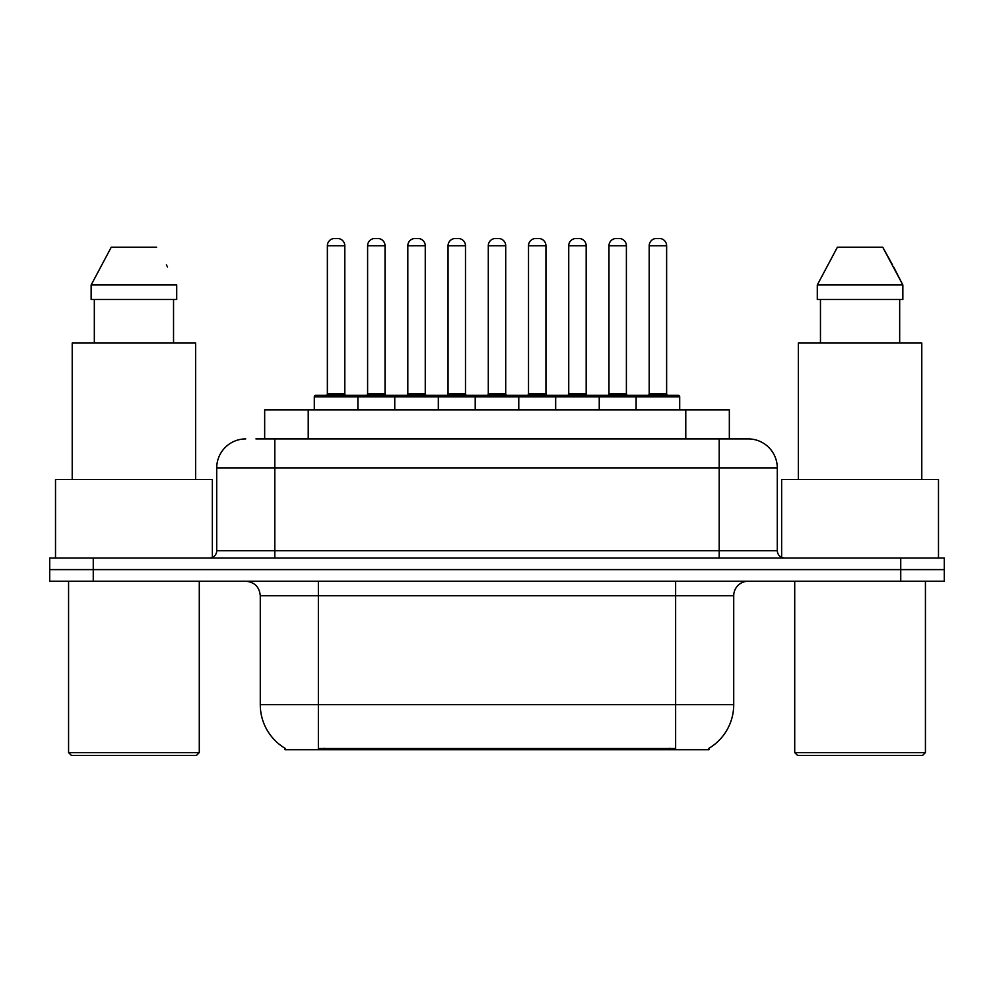 <?xml version="1.0" encoding="UTF-8"?>
<svg xmlns="http://www.w3.org/2000/svg" width="994" height="994" viewBox="0 0 994 994"><rect width="100%" height="100%" fill="white"/><g stroke="black" fill="none" stroke-linecap="round" stroke-linejoin="round"><path stroke-width="1.49" d="M264.665 438.913L264.665 409.863L729.335 409.863L729.335 438.913M709.033 748.271L709.033 749.7L284.967 749.7L284.967 748.271M285.402 748.519A50.831 50.831 0 0 1 260.279 704.671L318.366 704.671L318.366 748.519L675.634 748.519L675.634 704.671L733.721 704.671L733.721 595.754A14.525 14.525 0 0 1 748.246 581.229M260.279 704.671L260.279 595.754C259.422 586.932 254.576 582.099 245.754 581.229M708.598 748.519A50.831 50.831 0 0 0 733.721 704.671M93.262 557.994L944.3 557.994L944.3 569.612L49.7 569.612L49.7 581.229L93.262 581.229L93.262 569.612L49.7 569.612L49.7 557.994L93.262 557.994L93.262 569.612L944.3 569.612L944.3 581.229L93.262 581.229M256.589 438.913L747.799 438.913M255.93 438.913L274.804 438.913L274.804 467.95L216.717 467.95L216.717 550.738A7.256 7.256 0 0 1 209.448 557.994M245.754 438.913A29.05 29.05 0 0 0 216.717 467.95M748.246 438.913A29.05 29.05 0 0 1 777.283 467.95L777.283 550.738C777.718 555.149 780.141 557.559 784.552 557.994M636.123 409.863L636.123 396.792A1.454 1.454 0 0 1 637.576 395.339L678.243 395.339A1.454 1.454 0 0 1 679.697 396.792L314.303 396.792A1.454 1.454 0 0 1 315.757 395.339L356.424 395.339A1.454 1.454 0 0 1 357.877 396.792L357.877 409.863M344.806 245.754L327.374 245.754A7.256 7.256 0 0 1 334.63 238.498L337.538 238.498A7.256 7.256 0 0 1 344.806 245.754L344.806 393.885A1.454 1.454 0 0 0 346.26 395.339M327.374 245.754L327.374 393.885A1.454 1.454 0 0 1 325.92 395.339M314.303 396.792L314.303 409.863M398.097 396.792A1.454 1.454 0 0 0 396.643 395.339L355.989 395.339M367.606 245.754A7.256 7.256 0 0 1 374.862 238.498L377.77 238.498A7.256 7.256 0 0 1 385.026 245.754L367.606 245.754L367.606 393.885A1.454 1.454 0 0 1 366.152 395.339M385.026 245.754L385.026 393.885A1.454 1.454 0 0 0 386.48 395.339M394.755 409.863L394.755 396.792A1.454 1.454 0 0 1 396.208 395.339L436.875 395.339A1.454 1.454 0 0 1 438.329 396.792L438.329 409.863M425.258 245.754L407.826 245.754A7.256 7.256 0 0 1 415.094 238.498L418.002 238.498A7.256 7.256 0 0 1 425.258 245.754L425.258 393.885A1.454 1.454 0 0 0 426.712 395.339M407.826 245.754L407.826 393.885A1.454 1.454 0 0 1 406.372 395.339M475.219 409.863L475.219 396.792A1.454 1.454 0 0 1 476.673 395.339L517.327 395.339A1.454 1.454 0 0 1 518.781 396.792L518.781 409.863M505.71 245.754L488.29 245.754A7.256 7.256 0 0 1 495.546 238.498L498.454 238.498A7.256 7.256 0 0 1 505.71 245.754L505.71 393.885A1.454 1.454 0 0 0 507.164 395.339M488.29 245.754L488.29 393.885A1.454 1.454 0 0 1 486.836 395.339M555.671 409.863L555.671 396.792A1.454 1.454 0 0 1 557.125 395.339L597.792 395.339A1.454 1.454 0 0 1 599.245 396.792L599.245 409.863M586.174 245.754L568.742 245.754A7.256 7.256 0 0 1 575.998 238.498L578.906 238.498A7.256 7.256 0 0 1 586.174 245.754L586.174 393.885A1.454 1.454 0 0 0 587.628 395.339M568.742 245.754L568.742 393.885A1.454 1.454 0 0 1 567.288 395.339M666.626 245.754L649.194 245.754A7.256 7.256 0 0 1 656.462 238.498L659.37 238.498A7.256 7.256 0 0 1 666.626 245.754L666.626 393.885A1.454 1.454 0 0 0 668.08 395.339M649.194 245.754L649.194 393.885A1.454 1.454 0 0 1 647.74 395.339M679.697 396.792L679.697 409.863M478.561 396.792A1.454 1.454 0 0 0 477.108 395.339L436.441 395.339M448.058 245.754A7.256 7.256 0 0 1 455.314 238.498L458.222 238.498A7.256 7.256 0 0 1 465.49 245.754L448.058 245.754L448.058 393.885A1.454 1.454 0 0 1 446.604 395.339M465.49 245.754L465.49 393.885A1.454 1.454 0 0 0 466.944 395.339M559.013 396.792A1.454 1.454 0 0 0 557.559 395.339M516.892 395.339L557.125 395.339M528.51 245.754A7.256 7.256 0 0 1 535.778 238.498L538.686 238.498A7.256 7.256 0 0 1 545.942 245.754L528.51 245.754L528.51 393.885A1.454 1.454 0 0 1 527.056 395.339M545.942 245.754L545.942 393.885A1.454 1.454 0 0 0 547.396 395.339M639.465 396.792A1.454 1.454 0 0 0 638.011 395.339L597.357 395.339M608.974 245.754A7.256 7.256 0 0 1 616.23 238.498L619.138 238.498A7.256 7.256 0 0 1 626.394 245.754L608.974 245.754L608.974 393.885A1.454 1.454 0 0 1 607.52 395.339M626.394 245.754L626.394 393.885A1.454 1.454 0 0 0 627.848 395.339M196.377 755.502L71.481 755.502L68.574 752.595L199.285 752.595L196.377 755.502M68.574 581.229L68.574 752.595M199.285 581.229L199.285 752.595M212.356 557.385L212.356 479.568L55.515 479.568L55.515 557.994M195.656 479.568L195.656 343.054L72.214 343.054L72.214 479.568M173.54 299.492L173.54 343.054L173.54 299.492M91.15 284.967L111.253 247.208L91.15 284.967L91.15 299.492L176.708 299.492L176.708 284.967L91.15 284.967M167.539 267.026L166.383 264.851M94.331 299.492L94.331 343.054M156.605 247.208L111.253 247.208M922.519 755.502L797.623 755.502L794.715 752.595L925.426 752.595L922.519 755.502M794.715 581.229L794.715 752.595M925.426 581.229L925.426 752.595M938.485 557.994L938.485 479.568L781.644 479.568L781.644 557.385M921.786 479.568L921.786 343.054L798.344 343.054L798.344 479.568M893.668 267.026L902.85 284.967L817.292 284.967L837.395 247.208L817.292 284.967L817.292 299.492L902.85 299.492L902.85 284.967L902.85 299.492M902.85 284.967L882.747 247.208L892.525 264.851M820.46 299.492L820.46 343.054M899.669 343.054L899.669 299.492M882.747 247.208L837.395 247.208M669.819 749.7L669.819 748.271M324.181 749.7L324.181 748.271M308.227 438.913L308.227 409.863M685.773 438.913L685.773 409.863M675.634 581.229L675.634 595.754L260.279 595.754M733.721 595.754L675.634 595.754L675.634 704.671L318.366 704.671L318.366 581.229M900.738 581.229L900.738 557.994M274.804 557.994L274.804 550.738L777.283 550.738M216.717 550.738L274.804 550.738L274.804 467.95L719.196 467.95L719.196 557.994M777.283 467.95L719.196 467.95L719.196 438.913M327.374 393.885L344.806 393.885M367.606 393.885L385.026 393.885M407.826 393.885L425.258 393.885M488.29 393.885L505.71 393.885M568.742 393.885L586.174 393.885M649.194 393.885L666.626 393.885M448.058 393.885L465.49 393.885M528.51 393.885L545.942 393.885M608.974 393.885L626.394 393.885"/></g></svg>
